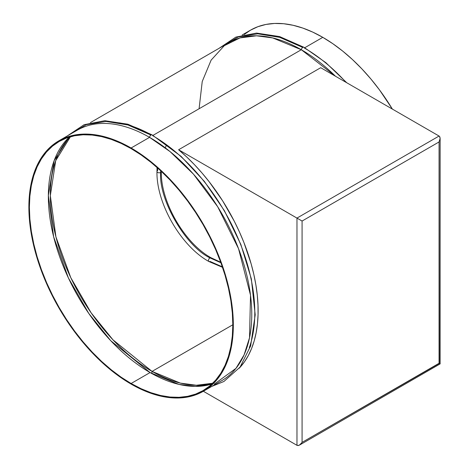 <?xml version="1.0" encoding="UTF-8"?>
<svg xmlns="http://www.w3.org/2000/svg" width="469" height="469" viewBox="0 0 469 469"><rect width="100%" height="100%" fill="white"/><g stroke="black" fill="none" stroke-linecap="round" stroke-linejoin="round"><path stroke-width="0.7" d="M156.963 171.548A2.169 1.255 0 0 0 158.293 172.715A2.169 1.255 0 0 0 160.662 172.445L160.679 170.739L160.662 172.445A2.169 1.255 180 0 1 158.293 172.715A2.169 1.255 180 0 1 156.963 171.548A2.169 1.255 180 0 1 157.596 170.675L157.637 167.978M209.989 257.88A2.169 1.255 120 0 0 208.57 259.797A2.169 1.255 120 0 0 208.916 261.532A2.169 1.255 -60 0 1 208.57 259.797A2.169 1.255 -60 0 1 209.989 257.88C185.583 246.336 158.458 199.354 160.662 172.445C158.458 199.354 185.583 246.336 209.989 257.88A2.169 1.255 -60 0 1 211.068 257.768A2.169 1.255 120 0 0 209.989 257.88L220.922 262.775L209.989 257.88M222.359 266.855L209.989 261.421A2.169 1.255 -60 0 1 208.916 261.532L222.523 267.324M161.301 171.32L161.301 171.56A2.169 1.255 180 0 1 160.662 172.445A2.169 1.255 0 0 0 161.301 171.572C160.556 201.67 184.628 243.364 211.073 257.774L220.723 262.235M131.103 147.999A144.575 83.47 60 0 1 225.548 275.397A144.575 83.47 60 0 1 203.388 391.246A144.575 83.47 60 0 1 131.103 384.088A144.575 83.47 60 0 1 36.658 256.69A144.575 83.47 60 0 1 58.818 140.841A144.575 83.47 60 0 1 131.103 147.999L149.547 137.353L131.103 147.999L141.122 154.354L151.047 161.782L160.779 170.218L170.224 179.568L179.293 189.757L187.899 200.685L195.954 212.234L203.388 224.305L210.13 236.781L216.103 249.537L221.262 262.452L225.548 275.397L228.931 288.259L231.369 300.899L232.841 313.21L233.333 325.064L232.841 336.349L231.369 346.96L228.931 356.792L225.548 365.744L221.262 373.74L216.103 380.699L210.13 386.556L203.388 391.246L195.954 394.734L187.899 396.985L179.293 397.97L170.224 397.689L160.779 396.135L151.047 393.333L141.122 389.305L131.103 384.088L121.084 377.733L111.159 370.305L101.427 361.875L91.983 352.518L82.913 342.329L74.307 331.401L66.252 319.852L58.818 307.781L52.077 295.306L46.103 282.549L40.944 269.64L36.658 256.69L33.276 243.827L30.837 231.188L29.365 218.876L28.873 207.022L29.365 195.737L30.837 185.126L33.276 175.295L36.658 166.343L40.944 158.346L46.103 151.387L52.077 145.531L58.818 140.841L66.252 137.353L74.307 135.101L82.913 134.116L91.983 134.398L101.427 135.951L111.159 138.754L121.084 142.781L131.103 147.999M203.388 391.246L221.831 380.599A144.575 83.47 -120 0 0 243.991 264.751A144.575 83.47 -120 0 0 149.547 137.353L170.083 151.616L193.492 174.181L217.698 206.759L238.551 248.717L250.516 295.23L249.52 337.768L244.085 354.898L235.93 368.394L214.251 384.14M152.032 134.843A2.169 1.255 120 0 0 149.547 137.353A2.169 1.255 -60 0 1 152.032 134.843A2.169 1.255 -60 0 1 152.572 135.605A144.575 83.47 60 0 1 249.297 347.699M199.085 108.749L202.233 81.506L211.114 60.143L224.293 45.686L239.976 37.925L256.52 35.802L272.688 37.925L301.315 49.726A2.169 1.255 -60 0 1 303.801 47.222A2.169 1.255 120 0 0 301.315 49.726L335.482 76.242A144.575 83.47 -120 0 0 301.315 49.726L152.97 135.377L301.315 49.726A144.575 83.47 -120 0 0 229.03 42.568L90.406 122.602M303.801 47.222A2.169 1.255 -60 0 1 304.34 47.985A144.575 83.47 60 0 1 346.063 82.351M242.174 34.982L250.493 30.174A144.575 83.47 -120 0 1 322.783 37.332L332.802 43.687L342.728 51.115L352.459 59.551L361.904 68.908L370.973 79.097L379.579 90.019L392.377 109.089A144.575 83.47 -120 0 0 322.783 37.332L304.739 47.75L322.783 37.332L312.764 32.115L302.839 28.087L293.107 25.285L283.663 23.731L274.594 23.45L265.987 24.435L257.927 26.686L250.493 30.174L244.238 34.477M152.05 371.407A1.448 0.832 -60 0 1 151.323 373.26A1.448 0.832 120 0 0 152.05 371.407A143.848 83.054 60 0 1 61.163 254.227A143.848 83.054 60 0 1 70.42 136.749L55.7 160.674L50.33 195.637L55.922 236.863L70.801 277.712L91.133 312.841L113.006 339.861L152.05 371.407L232.823 324.771L152.05 371.407L180.366 383.109L196.359 385.254L212.733 383.249A143.848 83.054 60 0 1 152.05 371.407M150.068 372.55L110.772 340.74L88.776 313.439L68.398 277.959L53.636 236.781L48.354 195.421L54.158 160.609L69.289 137.077A143.848 83.054 -120 0 0 58.871 254.462A143.848 83.054 -120 0 0 150.068 372.55L131.103 383.495A143.848 83.054 60 0 1 37.127 256.736A143.848 83.054 60 0 1 59.176 141.462A143.848 83.054 60 0 1 131.103 148.591A143.848 83.054 60 0 1 225.079 275.35A143.848 83.054 60 0 1 203.03 390.624A143.848 83.054 60 0 1 131.103 383.495L150.068 372.55A143.848 83.054 -120 0 0 211.882 384.058L195.239 386.409L178.929 384.381L150.068 372.55M298.419 218.923L178.607 149.752L186.621 156.886L194.436 164.648L201.992 172.985L209.244 181.843L222.652 200.873L234.295 221.245L239.36 231.768L243.88 242.42L251.138 263.842L253.84 274.471L255.892 284.947L257.288 295.2L258.009 305.172L258.061 314.787L257.44 323.991L256.144 332.714L254.192 340.904L251.589 348.508L248.353 355.473L244.507 361.751L239.178 368.271A144.575 83.47 -120 0 0 178.607 149.752L320.708 67.712L439.066 136.045L296.971 218.085L178.607 149.752L320.708 67.712L439.066 136.045L296.971 218.085L296.971 445.321L203.347 391.269L296.971 445.321L298.817 445.398L300.91 443.955L302.083 442.373L302.083 221.04L439.066 141.949L439.066 363.282L302.083 442.373L302.083 221.04L296.971 218.085L296.971 445.321L298.143 445.55L299.527 445.069L302.083 442.373L439.306 363.422L439.066 141.949L440.127 138.384L439.517 136.42L439.066 136.045L439.852 136.948L440.127 138.384L439.066 141.949L302.083 221.04L299.527 219.562L301.567 220.741M439.517 363.539L439.852 363.733L439.517 363.539M119.489 122.855A144.575 83.47 60 0 1 151.305 134.884M149.547 137.353A144.575 83.47 -120 0 0 77.262 130.189L58.818 140.841M131.103 148.591L121.131 143.397L111.259 139.387L101.574 136.602L92.176 135.054L83.154 134.773L74.589 135.758L66.575 137.997L59.176 141.462L52.475 146.135L46.525 151.962L41.395 158.885L37.127 166.841L33.762 175.752L31.341 185.531L29.875 196.089L29.383 207.316L29.875 219.111L31.341 231.358L33.762 243.939L37.127 256.736L41.395 269.616L46.525 282.467L52.475 295.159L59.176 307.57L66.575 319.582L74.589 331.079L83.154 341.948L92.176 352.084L101.574 361.394L111.259 369.783L121.131 377.176L131.103 383.495L141.075 388.69L150.948 392.7L160.633 395.49L170.03 397.032L179.052 397.313L187.612 396.328L195.632 394.095L203.03 390.624L209.731 385.952L215.676 380.125L220.811 373.201L225.079 365.245L228.438 356.334L230.865 346.556L232.331 335.997L232.823 324.771L232.331 312.975L230.865 300.729L228.438 288.148L225.079 275.35L220.811 262.47L215.676 249.619L209.731 236.927L203.03 224.516L195.632 212.504L187.612 201.008L179.052 190.138L170.03 180.002L160.633 170.693L150.948 162.303L141.075 154.911L131.103 148.591M300.629 220.201L301.362 220.623M300.113 219.902L298.958 219.234M157.056 167.462L156.963 171.56C156.3 203.399 181.005 246.178 208.904 261.526M67.143 136.033L84.098 124.707L104.775 120.709L127.873 124.203L152.144 134.896L181.087 156.376L204.296 181.327L224.352 210.616L240.837 244.437L251.355 278.92L255.195 314.81L250.634 345.929L240.064 367.116L223.912 381.485L211.712 386.444M218.906 48.413L235.866 37.086L256.543 33.088L279.641 36.582L303.912 47.275L325.855 62.664L346.761 82.755M221.585 46.865L238.059 37.016L257.798 33.809L279.723 37.362L302.74 47.433M69.817 134.486L86.296 124.637L106.029 121.43L127.955 124.983L150.971 135.054M440.127 138.384L440.127 363.891L299.527 445.069M166.137 145.759L165.305 147.758"/></g></svg>
